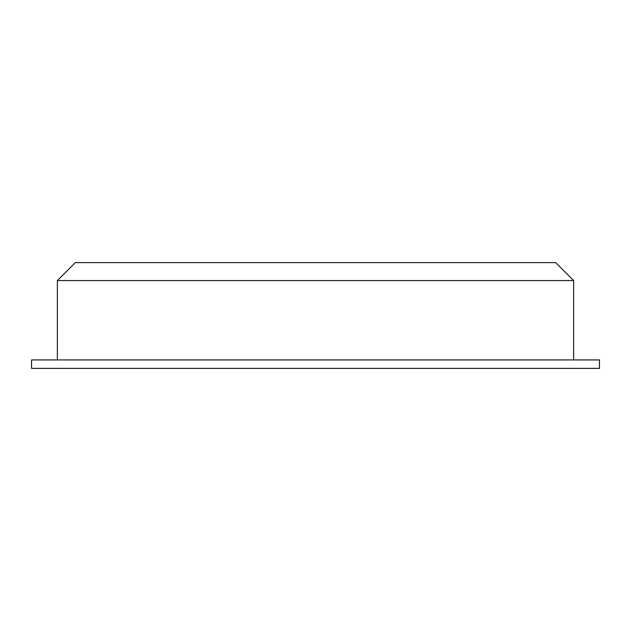 <?xml version="1.0" encoding="UTF-8"?>
<svg xmlns="http://www.w3.org/2000/svg" width="631" height="631" viewBox="0 0 631 631"><rect width="100%" height="100%" fill="white"/><g stroke="black" fill="none" stroke-linecap="round" stroke-linejoin="round"><path stroke-width="0.95" d="M573.634 280.558L555.682 262.606L75.318 262.606L57.366 280.558L573.634 280.558L573.634 359.93M599.45 368.394L31.55 368.394L31.55 359.93L599.45 359.93L599.45 368.394M57.366 359.93L57.366 280.558"/></g></svg>
